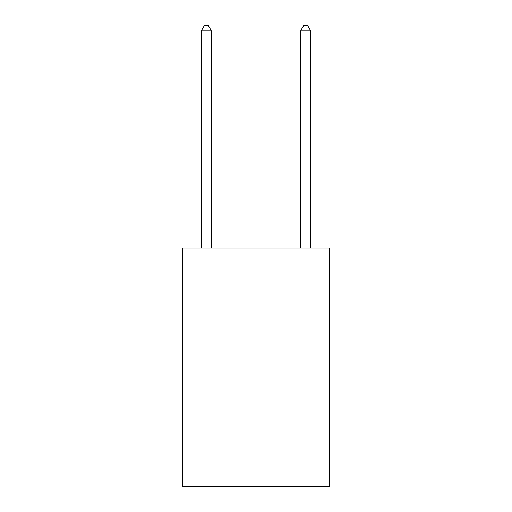 <?xml version="1.0" encoding="UTF-8"?>
<svg xmlns="http://www.w3.org/2000/svg" width="512" height="512" viewBox="0 0 512 512"><rect width="100%" height="100%" fill="white"/><g stroke="black" fill="none" stroke-linecap="round" stroke-linejoin="round"><path stroke-width="0.77" d="M329.491 248.058L329.491 486.4L182.509 486.4L182.509 248.058L329.491 248.058M211.309 248.058L211.309 30.765L201.382 30.765L201.382 248.058M201.382 30.765L204.358 25.6L208.333 25.6L211.309 30.765M310.618 248.058L310.618 30.765L300.691 30.765L300.691 248.058M300.691 30.765L303.667 25.6L307.642 25.6L310.618 30.765"/></g></svg>
